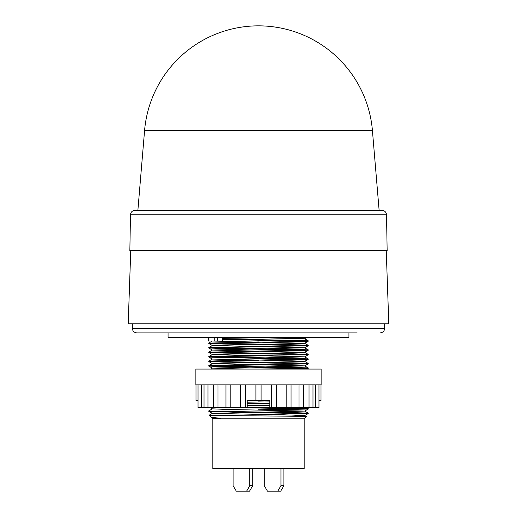 <?xml version="1.0" encoding="UTF-8"?>
<svg xmlns="http://www.w3.org/2000/svg" width="517" height="517" viewBox="0 0 517 517"><rect width="100%" height="100%" fill="white"/><g stroke="black" fill="none" stroke-linecap="round" stroke-linejoin="round"><path stroke-width="0.78" d="M258.5 130.607L372.427 130.607A114.328 114.328 0 0 0 258.5 25.85A114.328 114.328 0 0 0 144.573 130.607L258.5 130.607M144.573 130.607L137.877 210.341L135.002 210.341C132.294 210.606 130.788 212.086 130.478 214.788L386.522 214.788L387.149 250.59L129.851 250.59L130.478 214.788M137.877 210.341L381.998 210.341C384.706 210.606 386.212 212.086 386.522 214.788M132.339 323.842L132.339 328.36C132.611 331.106 134.123 332.612 136.863 332.883L357.105 332.883M130.756 250.59L128.197 323.842L388.803 323.842L386.244 250.59M168.064 332.883L168.064 337.407L348.936 337.407L348.936 332.883M258.5 384.887L321.128 384.887L321.128 369.06L195.872 369.06L195.872 384.887L258.5 384.887M198.024 384.887L198.024 407.493L245.517 407.493L245.517 384.887M245.517 407.493L247.197 407.493L247.197 400.714L261.098 400.714L261.098 384.887L261.098 400.714L269.803 400.714L269.803 407.493L318.976 407.493L318.976 384.887M255.902 400.714L255.902 384.887L255.902 400.714L247.197 400.714M271.483 407.493L271.483 384.887M286.179 407.493L286.179 384.887M298.988 407.493L298.988 384.887M309.037 407.493L309.037 384.887M315.648 407.493L315.648 384.887M318.976 400.714L321.012 400.714L321.012 384.887M195.988 384.887L195.988 400.714L198.024 400.714L198.024 407.493M212.371 417.865L212.073 418.046L212.83 418.802L304.17 418.802L306.355 416.612C309.631 416.127 206.432 415.649 209.211 415.183L211.311 417.284L220.681 418.324L212.371 417.904L211.311 417.284M212.073 418.046L220.681 418.324M212.83 418.802L212.83 468.538L304.17 468.538L304.17 418.802M308.242 341.201L308.229 340.813L293.669 340.264L222.523 339.12L222.523 339.488L308.229 341.214L210.425 343.275M208.758 347.611L208.771 347.999L223.331 348.548L308.242 350.242L308.229 349.854L293.669 349.305L208.758 347.611L306.575 345.537M208.758 343.088L208.771 343.475L223.331 344.025L308.242 345.718L308.229 345.337L293.669 344.787L208.758 343.088L258.5 341.957M308.242 345.718L210.425 347.799M208.758 352.135L208.771 352.516L223.331 353.066L308.242 354.765L308.229 354.378L293.669 353.828L208.758 352.135L306.575 350.054M308.242 350.242L264.801 351.282M258.5 355.528L306.575 354.578M308.242 354.765L304.629 356.859L264.801 357.874M264.801 355.806L210.425 356.84M258.5 360.045L306.575 359.102M208.758 356.652L208.771 357.04L223.331 357.59L308.242 359.283L308.229 358.901L293.669 358.352L212.545 356.937L208.771 356.64L223.331 356.09L252.199 355.612M308.242 359.283L264.801 360.33M258.5 364.569L306.575 363.625M208.758 361.176L208.771 361.564L223.331 362.113L308.242 363.806L308.229 363.425L293.669 362.876L212.545 361.461L208.771 361.163L223.331 360.614L252.199 360.136M308.242 363.806L264.801 364.847M260.742 369.06L306.575 368.143M208.758 365.7L208.771 366.088L223.331 366.631L308.242 368.33L308.229 367.942L293.669 367.393L212.545 365.984L208.771 365.681L223.331 365.131L252.199 364.659M306.988 369.06L308.242 368.33L284.596 369.06M258.5 351.373L210.425 352.316M258.5 360.414L210.425 361.364M258.5 364.937L210.425 365.881M284.596 337.407L264.801 337.717M222.426 338.021L258.5 337.439M258.5 337.808L222.426 338.389M258.5 409.787L306.575 408.844M306.245 407.493L308.229 408.643L247.197 407.364M232.404 407.493L308.242 409.025L264.801 410.065M252.199 414.395L306.575 413.361M208.758 410.918L208.771 411.306L223.331 411.855L308.242 413.548L308.229 413.161L293.669 412.611L212.545 411.202L208.758 410.918L212.371 408.824M308.242 413.548L264.801 414.589M258.5 414.679L254.752 414.731M247.197 405.425L252.199 405.354M264.801 405.548L247.197 405.8M269.803 400.953L258.5 401.114M247.197 403.208L269.803 403.538M269.803 403.17L247.197 402.84M258.5 210.341L381.998 210.341L258.5 210.341M208.506 337.407L208.506 341.026L222.426 341.026L222.523 339.488M222.426 337.407L222.523 339.12M201.352 407.493L201.352 384.887M207.963 407.493L207.963 384.887M218.012 407.493L218.012 384.887M230.821 407.493L230.821 384.887M258.5 400.714L269.803 400.714M264.374 468.538L252.729 468.544L252.729 485.721L249.549 491.15L236.295 491.15L233.115 485.721L233.115 468.538M249.795 468.538L249.795 485.721L246.615 491.15M283.885 468.538L283.885 485.721L280.705 491.15L267.451 491.15L264.271 485.721L264.271 468.544M280.951 468.538L280.951 485.721L277.778 491.15M252.729 485.721L249.795 485.721M283.885 485.721L280.951 485.721M289.701 416.217L304.629 415.642L291.129 415.061L212.371 413.38L208.771 411.306M209.211 415.17L212.371 413.348L252.199 412.327M264.801 412.139L304.629 411.086L225.871 409.406L212.371 408.857L210.012 407.493M264.801 407.616L272.213 407.493M269.803 405.625L247.197 405.276M247.197 403.363L252.199 403.286M264.801 403.092L269.803 403.014M269.803 401.102L247.197 400.753M244.787 369.06L212.371 368.13L252.199 367.109M264.801 366.921L304.629 365.9L308.229 363.826M308.229 367.942L304.629 365.868L212.371 363.638L208.771 361.564M208.771 365.681L212.371 363.606L252.199 362.585M264.801 362.398L304.629 361.377L308.229 359.302M308.229 363.425L304.629 361.344L291.129 360.795L212.371 359.082L208.771 361.163M308.229 358.901L304.629 356.82L212.371 354.597L252.199 353.544M264.801 353.35L304.629 352.303L212.371 350.074L252.199 349.02M264.801 348.833L304.629 347.779L212.371 345.55L252.199 344.503M264.801 344.309L304.629 343.294L308.229 341.214M308.229 345.337L304.629 343.256L212.358 341.026M306.988 337.407L304.629 338.771L244.787 337.407M132.339 328.36L384.661 328.36C384.389 331.106 382.877 332.612 380.137 332.883M208.933 337.407L208.933 341.026M214.225 341.026L214.225 337.407M217.386 337.407L217.386 341.026M372.427 130.607L379.123 210.341M384.661 323.842L384.661 328.36M240.392 407.493L240.392 384.887M204.015 407.493L204.015 384.887M213.534 407.493L213.534 384.887M225.942 407.493L225.942 384.887M308.242 408.656L308.242 409.025M276.608 407.493L276.608 384.887M291.058 407.493L291.058 384.887M303.466 407.493L303.466 384.887M312.985 407.493L312.985 384.887M308.229 409.044L304.629 411.118M308.229 413.561L304.629 415.642M212.371 368.162L208.771 366.088M212.371 359.121L208.771 357.04M212.371 354.597L208.771 352.516M304.629 352.336L308.229 350.261M212.371 350.074L208.771 347.999M304.629 347.812L308.229 345.737M212.371 345.55L208.771 343.475M210.755 369.06L212.371 368.13M208.771 356.64L212.371 354.559M308.229 354.378L304.629 352.303M208.771 352.116L212.371 350.041M308.229 349.854L304.629 347.779M208.771 347.598L212.371 345.518M208.771 343.075L212.371 340.994M308.229 340.813L304.629 338.732M304.629 415.603L306.355 416.605M304.629 411.086L308.229 413.161"/></g></svg>
